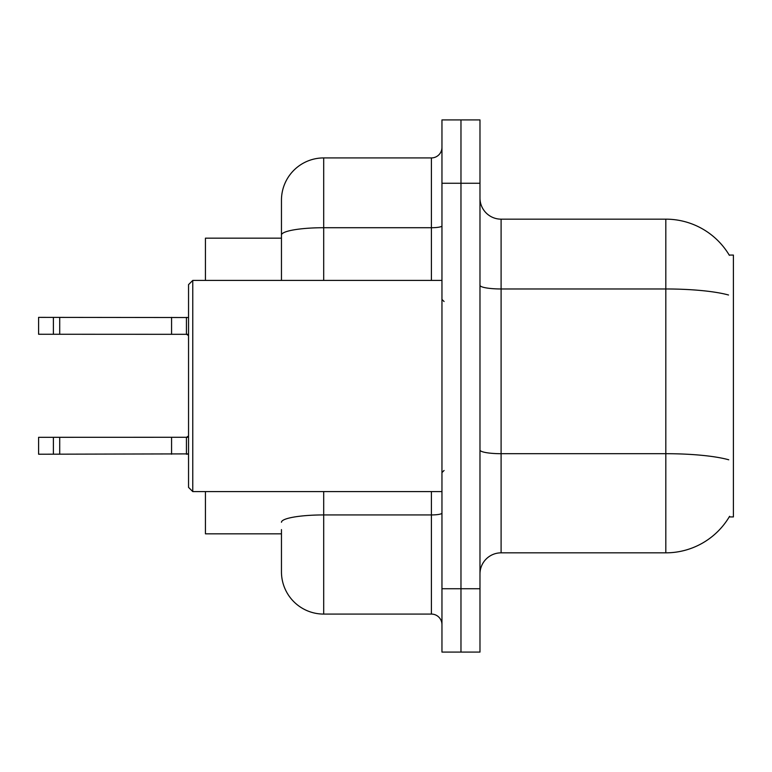 <?xml version="1.0" encoding="UTF-8"?>
<svg xmlns="http://www.w3.org/2000/svg" width="772" height="772" viewBox="0 0 772 772"><rect width="100%" height="100%" fill="white"/><g stroke="black" fill="none" stroke-linecap="round" stroke-linejoin="round"><path stroke-width="1.16" d="M729.588 516.304A73.919 73.919 0 0 1 665.821 552.839A73.919 73.919 0 0 0 729.212 516.931L733.4 516.931L733.4 255.069L729.212 255.069A73.919 73.919 0 0 0 665.821 219.161L501.096 219.161A21.114 21.114 0 0 1 479.981 198.047A21.114 21.114 0 0 0 501.096 219.161L501.096 552.839A21.114 21.114 0 0 0 479.981 573.953M281.462 275.739L281.462 223.388L281.462 238.172L205.439 238.172L205.439 280.41M281.462 533.828L205.439 533.828L205.439 491.59M460.971 588.737L460.971 652.089L479.981 652.089L479.981 588.737L460.971 588.737L460.971 652.089L441.96 652.089L441.96 588.737L460.971 588.737L460.971 183.263L460.971 588.737M441.96 588.737L441.96 119.911L460.971 119.911L460.971 183.263L460.971 119.911L479.981 119.911L479.981 588.737M728.527 295.01A73.919 12.835 180 0 0 665.821 288.969L665.821 219.161A73.919 73.919 0 0 1 729.366 255.329A73.919 73.919 0 0 0 665.821 219.161A73.919 73.919 0 0 1 729.212 255.069M728.758 459.794A73.919 12.835 180 0 0 665.821 453.695L665.821 552.839L501.096 552.839M281.462 529.602L281.462 571.84A42.238 42.238 0 0 0 323.7 614.078L431.403 614.078L431.403 491.59M441.96 119.911L460.971 119.911M281.462 280.41L281.462 200.16A42.238 42.238 0 0 1 323.7 157.922L431.403 157.922A10.557 10.557 0 0 0 441.96 147.365M441.96 624.635A10.557 10.557 0 0 0 431.403 614.078M188.542 437.28L38.6 437.319L38.6 454.216L188.542 453.888M171.567 437.319L171.567 454.216M59.714 437.319L59.714 454.216M53.384 437.319L53.384 454.216M188.542 454.042L186.428 454.216L186.428 437.319L188.542 435.987M188.542 334.315L38.6 334.257L38.6 317.369L188.542 317.533M171.567 334.257L171.567 317.369M59.714 334.257L59.714 317.369M53.384 334.257L53.384 317.369M192.768 491.59L188.542 487.373L188.542 284.627L192.768 280.41L192.768 491.59L441.96 491.59M479.981 450.028A21.114 3.667 -0 0 0 501.096 453.695L665.821 453.695L665.821 288.969L501.096 288.969A21.114 3.667 0 0 1 479.981 285.302M479.981 183.263L441.96 183.263M323.7 491.59L323.7 614.078M441.96 513.1A10.557 1.833 0 0 1 431.403 514.934L323.7 514.934A42.238 7.334 180 0 0 281.462 522.268M323.7 157.922L323.7 227.721L431.403 227.721L431.403 157.922M281.462 235.064A42.238 7.334 180 0 1 323.7 227.721L323.7 280.41M431.403 280.41L431.403 227.721A10.557 1.833 0 0 0 441.96 225.887M188.542 335.588L186.428 334.257L186.428 317.369M444.074 301.524L441.96 299.411M192.768 280.41L441.96 280.41M444.074 470.476L441.96 472.589"/></g></svg>
